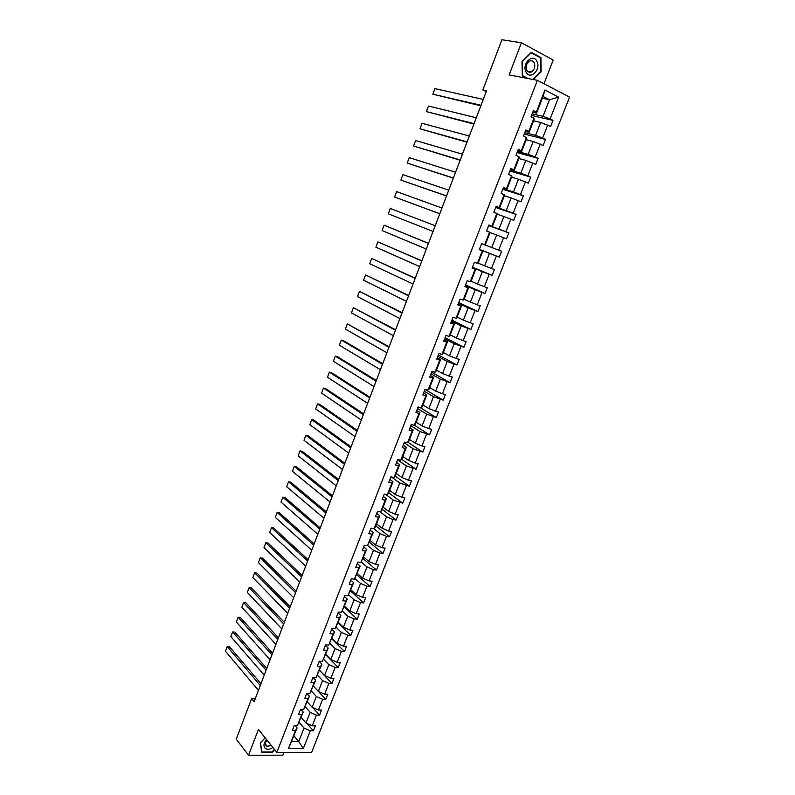 <?xml version="1.0" encoding="UTF-8"?>
<svg xmlns="http://www.w3.org/2000/svg" width="795" height="795" viewBox="0 0 795 795"><rect width="100%" height="100%" fill="white"/><g stroke="black" fill="none" stroke-linecap="round" stroke-linejoin="round"><path stroke-width="1.19" d="M543.979 83.743L553.201 60.042L521.45 42.741L501.903 39.75L482.843 89.944L486.242 91.624M311.61 752.398L569.558 97.109L537.41 80.315L276.859 752.408L311.61 752.398M276.859 752.408L258.435 729.452L248.557 755.25L282.861 755.18L283.944 752.408M248.557 755.25L236.234 739.181L251.657 698.557L254.161 701.587L486.57 90.739L482.843 89.944M532.103 113.854L543.025 116.338L549.504 99.743L558.646 97.139L550.11 118.932L552.992 120.363L531.487 115.444M542.369 98.252L549.504 99.743L543.074 96.443L536.575 113.129L532.72 112.264M543.025 116.338L550.11 118.932M524.77 132.715L535.572 135.408L540.63 122.46L550.597 126.475L552.992 120.363M547.705 125.053L542.637 138.002L545.529 139.393L524.243 134.057M517.475 151.467L528.168 154.369L533.197 141.5L543.144 145.465L545.529 139.393M540.242 144.094L535.204 156.973L538.096 158.314L517.048 152.57M510.231 170.11L520.805 173.211L525.803 160.421L535.731 164.356L538.096 158.314M532.829 163.025L527.81 175.824L530.722 177.126L509.893 170.985M503.016 188.644L513.481 191.953L518.449 179.233L528.357 183.128L530.722 177.126M525.445 181.846L520.457 194.576L523.378 195.818L502.768 189.28M495.851 207.068L506.196 210.586L511.145 197.935L521.033 201.791L523.378 195.818M518.111 200.559L513.153 213.209L516.084 214.411L495.692 207.485M488.726 225.392L498.962 229.099L503.881 216.528L513.749 220.344L516.084 214.411M510.827 219.162L505.898 231.733L508.83 232.895L488.657 225.581M293.991 735.912L298.741 741.576L304.028 728.031L310.279 730.814L303.322 748.552L288.486 748.522L295.462 730.605L292.282 730.565L294.269 725.467L297.439 725.527L301.643 714.725L298.473 714.645L300.46 709.528L303.64 709.617L307.864 698.755L304.694 698.646L306.701 693.498L309.861 693.618L314.114 682.706L310.954 682.557L312.962 677.38L316.132 677.539L320.405 666.558L317.245 666.379L319.262 661.182L322.422 661.37L326.725 650.33L323.565 650.111L325.602 644.884L328.752 645.113L333.075 634.013L329.925 633.764L331.972 628.497L335.122 628.756L339.465 617.596L336.325 617.318L338.382 612.021L341.522 612.319L345.895 601.1L342.754 600.781L344.821 595.455L347.962 595.793L352.354 584.504L349.224 584.146L351.301 578.8L354.431 579.167L358.853 567.819L355.723 567.431L357.82 562.045L360.94 562.453L365.392 551.044L362.262 550.607L364.368 545.201L367.489 545.648L371.961 534.17L368.84 533.703L370.957 528.258L374.067 528.745L378.569 517.207L375.449 516.7L377.575 511.225L380.686 511.742L385.207 500.144L382.097 499.598L384.243 494.092L387.344 494.649L391.895 482.982L388.785 482.396L390.941 476.871L394.042 477.467L398.613 465.731L395.512 465.105L397.679 459.54L400.769 460.176L405.371 448.37L402.28 447.714L404.456 442.119L407.547 442.795L412.168 430.92L409.077 430.224L411.263 424.59L414.354 425.305L418.995 413.37L415.924 412.625L418.12 406.97L421.201 407.726L425.872 395.721L422.801 394.936L425.017 389.242L428.088 390.037L432.788 377.963L429.717 377.138L431.943 371.414L435.014 372.259L439.744 360.105L436.684 359.241L438.92 353.487L441.98 354.361L446.73 342.148L443.68 341.244L445.935 335.45L448.986 336.374L453.766 324.092L450.725 323.138L452.981 317.314L456.032 318.278L460.842 305.926L457.801 304.922L460.076 299.069L463.117 300.073L467.957 287.651L464.926 286.607L467.222 280.715L470.243 281.768L475.112 269.267L472.091 268.183L474.396 262.261L477.417 263.354L482.317 250.783L479.296 249.65L481.611 243.687L484.632 244.83L489.561 232.18L490.098 232.458L485.198 245.029L491.767 247.513L496.656 235.012L506.514 238.798L508.83 232.895M503.573 237.655L498.674 250.157L501.615 251.27L499.31 257.133L479.425 249.312M478.133 263.165L484.622 265.818L489.472 253.396L499.31 257.133M496.368 256.04L491.499 268.472L494.44 269.535L492.155 275.368L472.478 267.17M471.097 281.241L477.507 284.024L482.336 271.671L492.155 275.368M489.203 274.315L484.364 286.677L487.315 287.701L485.039 293.504L465.582 284.928M464.091 299.218L470.431 302.12L475.231 289.837L485.039 293.504M482.078 292.49L477.268 304.783L480.23 305.767L477.964 311.531L458.715 302.587M457.135 317.086L463.406 320.117L468.175 307.904L477.964 311.531M475.003 310.557L470.213 322.78L473.174 323.724L470.928 329.458L451.878 320.147M450.209 334.864L456.419 338.004L461.16 325.861L470.928 329.458M467.957 328.524L463.197 340.677L466.168 341.572L463.932 347.276L445.091 337.617M443.322 352.533L449.463 355.792L454.184 343.718L463.932 347.276M460.951 346.391L456.221 358.466L459.202 359.33L456.976 364.994L438.343 354.977M436.485 370.102L442.557 373.481L447.247 361.477L456.976 364.994M453.995 364.15L449.284 376.164L452.276 376.979L450.059 382.614L431.625 372.249M429.678 387.572L435.68 391.07L440.351 379.126L450.059 382.614M447.068 381.809L442.388 393.754L445.389 394.529L443.183 400.133L424.947 389.421M422.91 404.943L428.853 408.55L433.494 396.685L443.183 400.133M440.191 399.368L435.531 411.244L438.532 411.979L436.346 417.554L419.71 407.358M416.183 422.224L422.056 425.941L426.667 414.135L436.346 417.554M433.345 416.828L428.714 428.644L431.725 429.34L429.548 434.885L414.434 425.226M409.485 439.397L415.298 443.232L419.889 431.496L429.548 434.885M426.537 434.199L421.936 445.935L424.947 446.591L422.791 452.107L408.034 442.298M402.836 456.479L408.58 460.434L413.142 448.758L422.791 452.107M419.77 451.461L415.199 463.137L418.21 463.753L416.063 469.239L401.624 459.262M396.218 473.472L401.902 477.527L406.434 465.92L416.063 469.239M413.042 468.633L408.491 480.24L411.512 480.826L409.375 486.272L395.195 476.096M389.639 490.366L395.264 494.53L399.766 482.992L409.375 486.272M406.354 485.705L401.823 497.253L404.854 497.789L402.727 503.215L388.695 492.771M383.091 507.17L388.656 511.443L393.137 499.966L402.727 503.215M399.696 502.678L395.195 514.166L398.235 514.673L396.119 520.059L382.236 509.356M376.582 523.875L382.087 528.258L386.539 516.839L393.078 519.562L396.119 520.059M393.078 519.562L388.606 530.981L391.647 531.448L389.54 536.814L375.816 525.843M370.112 540.501L375.548 544.982L379.99 533.624L386.499 536.357L389.54 536.814M386.499 536.357L382.047 547.705L385.098 548.143L383.001 553.469L369.427 542.25M363.673 557.027L369.049 561.608L373.461 550.319L379.95 553.052L383.001 553.469M379.95 553.052L375.528 564.341L378.579 564.738L376.502 570.045L363.067 558.567M357.273 573.463L362.59 578.144L366.982 566.914L373.441 569.657L376.502 570.045M373.441 569.657L369.039 580.887L372.1 581.244L370.033 586.521L356.746 574.795M350.903 589.811L356.16 594.59L360.523 583.431L366.972 586.173L370.033 586.521M366.972 586.173L362.59 597.343L365.66 597.661L363.603 602.908L350.466 590.933M344.573 606.068L349.77 610.957L354.113 599.847L360.533 602.59L363.603 602.908M360.533 602.59L356.18 613.7L359.251 613.988L357.203 619.206L344.215 606.982M338.272 622.237L343.42 627.225L347.733 616.175L354.133 618.927L357.203 619.206M354.133 618.927L349.8 629.978L352.871 630.226L350.843 635.414L337.994 622.952M332.002 638.325L337.09 643.403L341.383 632.423L347.763 635.175L350.843 635.414M347.763 635.175L343.46 646.156L346.541 646.385L344.513 651.542L331.803 638.842M325.771 654.315L330.809 659.492L335.073 648.571L341.433 651.334L344.513 651.542M341.433 651.334L337.15 662.255L340.23 662.444L338.213 667.571L325.652 654.633M319.58 670.235L324.549 675.502L328.802 664.64L335.132 667.403L338.213 667.571M335.132 667.403L330.869 678.264L333.96 678.423L331.962 683.521L319.53 670.354M313.409 686.055L318.328 691.421L322.551 680.619L328.872 683.382L331.962 683.521M328.872 683.382L324.628 694.194L327.719 694.313L325.731 699.381L318.497 691.491M307.277 701.796L312.147 707.252L316.35 696.509L322.641 699.272L325.731 699.381M322.641 699.272L318.417 710.024L321.518 710.114L319.54 715.162L312.713 707.51M301.186 717.458L305.996 723.003L310.169 712.31L316.44 715.083L319.54 715.162M316.44 715.083L312.246 725.785L315.347 725.835L313.379 730.853L306.93 723.42M310.279 730.814L313.379 730.853M491.886 226.197L496.845 213.477L497.332 213.875L492.413 226.515L488.875 225.015L486.55 231.007L489.561 232.18M499.18 207.455L504.169 194.666L504.616 195.182L499.667 207.892L496.179 206.223L493.834 212.255L496.845 213.477M506.524 188.604L511.543 175.735L511.94 176.371L506.962 189.16L503.533 187.322L501.168 193.394L504.169 194.666M513.908 169.643L518.956 156.695L519.314 157.46L514.295 170.329L510.927 168.311L508.552 174.423L511.543 175.735M521.341 150.563L526.409 137.535L526.717 138.429L521.679 151.368L518.36 149.192L515.975 155.333L518.956 156.695M528.814 131.374L533.912 118.266L534.18 119.29L529.102 132.308L528.814 131.374L525.843 129.953L523.438 136.134L526.409 137.535M536.575 113.129L536.327 112.075L533.365 110.594L530.951 116.815L533.912 118.266M536.327 112.075L544.913 90.024L558.646 97.139M529.102 132.308L525.296 131.364M533.584 120.81L540.63 122.46M535.572 135.408L542.637 138.002M521.679 151.368L517.913 150.354M526.22 139.711L533.197 141.5M528.168 154.369L535.204 156.973M514.295 170.329L510.569 169.236M518.906 158.503L525.803 160.421M520.805 173.211L527.81 175.824M506.962 189.16L503.275 187.998M511.632 177.176L518.449 179.233M513.481 191.953L520.457 194.576M499.667 207.892L496.02 206.66M504.398 195.749L511.145 197.935M506.196 210.586L513.153 213.209M492.413 226.515L488.806 225.204M497.203 214.213L503.881 216.528M498.962 229.099L505.898 231.733M485.198 245.029L484.632 244.83M490.048 232.577L496.656 235.012M491.767 247.513L498.674 250.157M477.417 263.354L478.034 263.433L482.903 250.932L479.345 249.541M482.903 250.932L482.317 250.783M479.385 249.421L489.472 253.396M484.622 265.818L491.499 268.472M470.243 281.768L470.908 281.728L475.748 269.306L472.22 267.835M475.748 269.306L475.112 269.267M472.349 267.508L482.336 271.671M477.507 284.024L484.364 286.677M463.117 300.073L463.823 299.924L468.633 287.571L465.145 286.031M468.633 287.571L467.957 287.651M465.363 285.484L475.231 289.837M470.431 302.12L477.268 304.783M456.032 318.278L456.777 318.01L461.557 305.727L458.119 304.127M461.557 305.727L460.842 305.926M458.417 303.352L468.175 307.904M463.406 320.117L470.213 322.78M448.986 336.374L449.771 335.987L454.521 323.784L451.123 322.114M454.521 323.784L453.766 324.092M451.5 321.13L461.16 325.861M456.419 338.004L463.197 340.677M441.98 354.361L442.805 353.874L447.535 341.731L444.166 339.992M447.535 341.731L446.73 342.148M444.634 338.799L454.184 343.718M449.463 355.792L456.221 358.466M435.014 372.259L435.879 371.653L440.579 359.578L437.25 357.78M440.579 359.578L439.744 360.105M437.797 356.369L447.247 361.477M442.557 373.481L449.284 376.164M428.088 390.037L428.992 389.321L433.673 377.327L430.373 375.459M433.673 377.327L432.788 377.963M430.999 373.849L440.351 379.126M435.68 391.07L442.388 393.754M421.201 407.726L422.145 406.901L426.796 394.966L423.536 393.038M426.796 394.966L425.872 395.721M424.242 391.229L433.494 396.685M428.853 408.55L435.531 411.244M414.354 425.305L415.338 424.381L419.959 412.516L416.739 410.518M419.959 412.516L418.995 413.37M417.524 408.501L426.667 414.135M422.056 425.941L428.714 428.644M407.547 442.795L408.57 441.762L413.161 429.956L409.982 427.909M413.161 429.956L412.168 430.92M410.846 425.683L419.889 431.496M415.298 443.232L421.936 445.935M400.769 460.176L401.843 459.043L406.404 447.307L403.254 445.19M406.404 447.307L405.371 448.37M404.198 442.775L413.142 448.758M408.58 460.434L415.199 463.137M394.042 477.467L395.145 476.225L399.686 464.558L396.576 462.382M399.686 464.558L398.613 465.731M397.589 459.768L406.434 465.92M401.902 477.527L408.491 480.24M387.344 494.649L388.487 493.307L393.008 481.71L389.928 479.474M393.008 481.71L391.895 482.982M391.418 476.96L399.766 482.992M395.264 494.53L401.823 497.253M380.686 511.742L381.868 510.301L386.36 498.763L383.319 496.468M386.36 498.763L385.207 500.144M385.645 494.351L393.137 499.966M388.656 511.443L395.195 514.166M374.067 528.745L375.29 527.204L379.762 515.726L376.741 513.371M379.762 515.726L378.569 517.207M379.791 511.592L386.539 516.839M382.087 528.258L388.606 530.981M367.489 545.648L373.183 532.6L370.202 530.186M373.183 532.6L371.961 534.17M373.879 528.715L379.99 533.624M375.548 544.982L382.047 547.705M360.94 562.453L366.654 549.375L363.703 546.9M366.654 549.375L365.392 551.044M367.628 545.459L373.461 550.319M369.049 561.608L375.528 564.341M354.431 579.167L360.155 566.05L357.243 563.526M360.155 566.05L358.853 567.819M361.278 562.005L366.982 566.914M362.59 578.144L369.039 580.887M347.962 595.793L353.696 582.646L350.814 580.052M353.696 582.646L352.354 584.504M354.948 578.462L360.523 583.431M356.16 594.59L362.59 597.343M341.522 612.319L347.266 599.142L344.414 596.498M347.266 599.142L345.895 601.1M348.647 594.829L354.113 599.847M349.77 610.957L356.18 613.7M335.122 628.756L340.876 615.549L338.054 612.856M340.876 615.549L339.465 617.596M342.367 611.097L347.733 616.175M343.42 627.225L349.8 629.978M328.752 645.113L334.516 631.866L331.734 629.113M334.516 631.866L333.075 634.013M336.126 627.275L341.383 632.423M337.09 643.403L343.46 646.156M322.422 661.37L328.196 648.094L325.443 645.292M328.196 648.094L326.725 650.33M329.915 643.364L335.073 648.571M330.809 659.492L337.15 662.255M316.132 677.539L321.915 664.232L319.192 661.38M321.915 664.232L320.405 666.558M323.724 659.373L328.802 664.64M324.549 675.502L330.869 678.264M309.861 693.618L315.655 680.281L312.972 677.38M315.655 680.281L314.114 682.706M317.573 675.283L322.551 680.619M318.328 691.421L324.628 694.194M303.64 709.617L309.444 696.251L306.969 693.508M309.444 696.251L307.864 698.755M311.441 691.113L316.35 696.509M312.147 707.252L318.417 710.024M297.439 725.527L303.253 712.131L300.987 709.547M303.253 712.131L301.643 714.725M305.32 706.825L310.169 712.31M305.996 723.003L312.246 725.785M288.486 748.522L297.101 727.922L295.024 725.487M297.101 727.922L295.462 730.605M521.45 42.741L509.128 74.929L537.41 80.315M255.274 698.676L251.657 698.557M299.238 722.456L304.028 728.031M291.805 741.526L298.741 741.576L303.322 748.552M544.913 90.024L543.074 96.443M265.103 737.77L260.203 742.987L261.784 752.448L272.109 752.448L274.682 749.695M533.306 79.53L541.156 71.769L540.948 57.558L531.378 52.371L521.997 61.593L522.315 75.913L526.946 78.317M539.616 57.339L540.948 57.558M540.62 71.669L541.156 71.769M258.435 690.368L225.442 651.204L227.181 646.544L229.417 646.693L260.969 683.69M260.283 685.499L227.181 646.544L225.442 651.204M264.228 675.124L230.868 636.626L232.617 631.936L234.853 632.105L266.762 668.476M266.096 670.225L232.617 631.936L230.868 636.626M270.062 659.8L236.334 621.968L238.083 617.258L240.319 617.447L272.586 653.182M271.94 654.871L238.083 617.258L236.334 621.968M266.583 739.608C263.612 743.156 263.205 746.088 265.351 748.393C267.438 749.764 269.952 749.456 272.904 747.489M267.001 740.125C265.162 742.49 264.954 744.418 266.375 745.909L267.18 746.336L271.284 745.462M274.434 749.387L271.96 752.02L261.953 752.02L260.422 742.858L265.152 737.83M526.052 72.047C530.086 80.613 541.385 69.443 536.913 61.344C532.958 52.649 521.47 63.928 526.052 72.047M526.827 70.189C527.9 72.047 529.381 72.653 531.269 72.007C534.538 69.91 535.542 66.859 534.26 62.865C533.187 60.977 531.686 60.36 529.768 61.026C526.509 63.163 525.535 66.214 526.827 70.189M530.99 52.758L540.491 57.816L540.699 71.58L532.759 79.43M528.109 78.546L522.444 75.595L522.136 61.722L531.229 52.798M275.925 644.397L241.819 607.241L243.578 602.501L245.814 602.719L278.429 637.809M277.813 639.438L243.578 602.501L241.819 607.241M281.818 628.915L247.325 592.434L249.103 587.684L251.329 587.912L284.312 622.356M283.706 623.936L249.103 587.684L247.325 592.434M287.74 613.343L252.87 577.568L254.648 572.778L256.874 573.036L290.225 606.823M289.638 608.344L254.648 572.778L252.87 577.568M293.693 597.701L258.435 562.612L260.223 557.812L262.449 558.09L296.157 591.202M295.601 592.673L260.223 557.812L258.435 562.612M299.675 581.97L264.029 547.596L265.828 542.766L268.054 543.065L302.13 575.51M301.603 576.912L265.828 542.766L264.029 547.596M305.687 566.159L269.654 532.491L271.463 527.642L273.679 527.959L308.142 559.73M307.625 561.071L271.463 527.642L269.654 532.491M311.739 550.259L275.299 517.316L277.117 512.437L279.333 512.785L314.174 543.86M313.687 545.151L277.117 512.437L275.299 517.316M317.821 534.28L280.983 502.072L282.801 497.163L285.017 497.531L320.236 527.92M319.779 529.142L282.801 497.163L280.983 502.072M323.933 518.221L286.687 486.739L288.525 481.81L290.731 482.207L326.338 511.891M325.9 513.053L288.525 481.81L286.687 486.739M330.074 502.062L292.421 471.336L294.269 466.387L296.475 466.794L332.469 495.772M332.052 496.875L294.269 466.387L292.421 471.336M336.255 485.834L298.195 455.853L300.043 450.874L302.249 451.312L338.64 479.564M338.243 480.607L300.043 450.874L298.195 455.853M342.466 469.507L303.988 440.291L305.846 435.292L308.053 435.749L344.831 463.276M344.464 464.26L305.846 435.292L303.988 440.291M348.707 453.09L309.812 424.649L311.68 419.621L313.886 420.108L351.062 446.899M350.714 447.814L311.68 419.621L309.812 424.649M354.987 436.594L315.665 408.928L317.543 403.88L319.749 404.387L357.333 430.443M357.005 431.288L317.543 403.88L315.665 408.928M361.298 420.008L321.548 393.128L323.436 388.049L325.632 388.586L363.623 413.887M363.325 414.672L323.436 388.049L321.548 393.128M367.648 403.323L327.46 377.247L329.368 372.139L331.555 372.696L369.953 397.252M369.685 397.967L329.368 372.139L327.46 377.247M374.028 386.559L333.403 361.288L335.321 356.15L337.507 356.736L376.323 380.517M376.075 381.163L335.321 356.15L333.403 361.288M380.437 369.695L339.385 345.239L341.303 340.081L343.49 340.687L382.723 363.693M382.504 364.279L341.303 340.081L339.385 345.239M386.887 352.741L345.388 329.11L347.326 323.923L389.162 346.779M388.964 347.296L347.326 323.923L345.388 329.11M393.376 335.699L351.43 312.892L353.368 307.685L395.632 329.776M395.463 330.213L353.368 307.685L351.43 312.892M399.895 318.557L357.492 296.595L359.449 291.358L402.131 312.673M401.992 313.051L359.449 291.358L357.492 296.595M406.454 301.325L363.593 280.218L365.561 274.951L408.68 295.482M408.56 295.79L365.561 274.951L363.593 280.218M413.042 284.004L369.725 263.751L371.702 258.454L415.258 278.19M415.169 278.429L371.702 258.454L369.725 263.751M419.671 266.573L375.896 247.195L377.873 241.869L421.867 260.81M421.807 260.969L377.873 241.869L375.896 247.195M426.339 249.054L382.087 230.55L384.084 225.204L428.515 243.33M428.485 243.419L384.084 225.204L382.087 230.55M433.046 231.434L388.318 213.825L390.325 208.449L435.203 225.76L390.325 208.449L388.318 213.825M439.784 213.716L394.588 197.011L439.774 213.756M441.95 208.022L396.596 191.595L394.588 197.011L396.596 191.595M446.561 195.908L400.879 180.107L446.522 196.017M448.738 190.174L402.906 174.661L400.879 180.107L402.906 174.661M453.379 177.991L407.209 163.104L453.309 178.179M455.575 172.227L409.246 157.639L407.209 163.104L409.246 157.639M460.235 159.974L413.569 146.022L460.136 160.242M462.442 154.18L415.616 140.526L413.569 146.022L415.616 140.526M467.122 141.858L419.969 128.84L466.993 142.196M469.348 136.024L422.026 123.314L419.969 128.84L422.026 123.314M474.059 123.632L426.398 111.578L473.899 124.06M476.284 117.769L428.465 106.023L426.398 111.578L428.465 106.023M481.035 105.308L432.868 94.207L480.836 105.815M483.271 99.415L434.945 88.623L432.868 94.207L434.945 88.623M265.451 744.17L267.18 746.336M527.691 71.351L531.269 72.007"/></g></svg>
